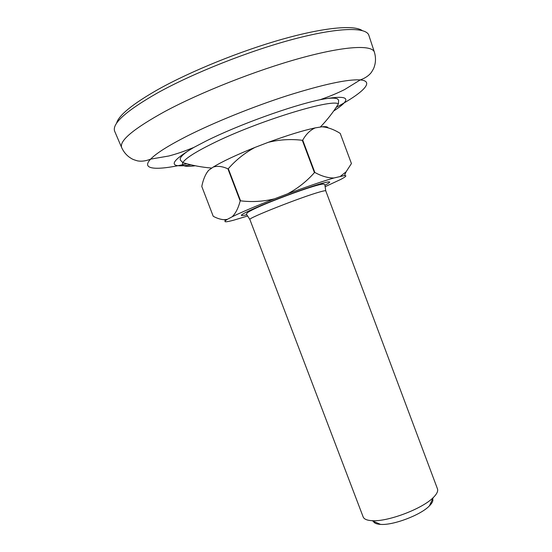 <?xml version="1.0" encoding="UTF-8"?>
<svg xmlns="http://www.w3.org/2000/svg" width="552" height="552" viewBox="0 0 552 552"><rect width="100%" height="100%" fill="white"/><g stroke="black" fill="none" stroke-linecap="round" stroke-linejoin="round"><path stroke-width="0.83" d="M116.541 123.358C118.528 115.43 132.37 104.135 158.065 89.472C190.723 71.208 240.624 50.956 282.534 39.151C324.5 27.331 354.142 24.826 362.188 30.539M368.936 35.569L368.791 35.142C365.928 26.91 338.286 27.324 293.657 39.123C249.131 50.887 192.889 73.216 157.037 93.198C126.035 110.98 111.897 123.641 114.63 131.176L114.809 131.597M333.67 111.014C353.535 98.111 349.057 94.337 320.236 99.677C328.509 97.966 334.208 97.676 337.348 98.808L338.604 100.14L338.431 103.852C331.041 98.587 256.004 121.778 212.209 143.699C194.959 152.269 185.175 158.583 182.843 162.64L182.843 162.647C181.277 166.076 185.396 167.111 195.208 165.752M432.878 499.567C433.016 501.106 432.133 502.934 430.222 505.046L429.352 505.949C420.631 515.092 393.141 525.476 380.556 524.393C376.492 524.138 374.083 523.096 373.324 521.26M363.154 516.913C364.044 519.135 366.983 520.391 371.986 520.681C387.594 521.978 422.48 508.799 433.334 497.497L434.417 496.386C437.17 493.343 438.184 490.825 437.46 488.837L325.763 190.833C325.611 190.502 323.741 190.84 320.146 191.855C302.241 196.698 246.689 218.626 249.877 219.51L363.154 516.913M325.066 186.728L340.681 179.455C345.89 176.716 347.16 175.412 344.476 175.55L333.981 177.979C322.444 181.332 307.002 186.604 287.661 193.8L274.427 198.844C255.5 206.234 241.41 212.209 232.164 216.777L227.293 219.385L224.209 219.703C220.69 219.503 217.026 218.357 213.217 216.26L201.79 186.459C203.122 179.662 205.378 174.301 208.546 170.375L213.182 167.097C222.118 161.612 236.042 155.057 254.955 147.432L268.231 142.333C287.675 135.205 303.352 130.389 315.247 127.885L322.009 126.787C325.742 126.429 327.715 126.76 327.95 127.781M228.307 168.684L227.935 168.857L240.182 200.983L240.555 200.825L228.307 168.684C235.911 159.99 244.791 152.911 254.955 147.432M322.009 126.787C327.888 127.264 333.953 129.465 340.218 133.391L351.438 163.564M314.433 172.617L314.847 172.479L302.724 140.153L302.31 140.284L314.433 172.617C306.739 181.311 297.818 188.377 287.661 193.8M206.427 173.3L208.546 170.375M227.293 219.385L225.727 220.42C223.381 222.318 226.072 222.228 233.806 220.158L247.682 215.97M213.182 167.097C217.467 165.717 222.387 166.304 227.935 168.857M302.724 140.153C306.036 134.177 310.21 130.086 315.247 127.885M268.231 142.333C279.443 139.587 290.8 138.904 302.31 140.284M240.182 200.983C238.326 208.09 235.656 213.355 232.164 216.777M274.427 198.844C263.256 201.549 251.967 202.204 240.555 200.825M351.445 163.53L346.09 171.81L340.48 176.26M333.981 177.979C328.178 178.082 321.795 176.247 314.847 172.479M336.182 107.357C362.761 93.102 375.256 81.178 360.256 79.916L344.51 89.624C336.285 93.723 328.84 96.538 327.184 97.145L320.236 99.677C291.408 105.715 238.298 124.89 206.089 141.022L193.731 147.481C168.581 162.529 167.718 168.325 191.151 164.862M374.497 52.516L374.346 52.012C375.643 56.228 375.843 60.389 374.932 64.494C374.063 67.261 374.477 67.475 371.261 72.547C368.764 75.727 365.093 78.184 360.256 79.916C347.636 79.115 323.355 84.352 287.399 95.62C252.899 106.729 213.81 122.551 186.804 136.234C168.194 145.749 156.14 153.38 150.648 159.121C140.229 169.988 157.486 170.671 186.852 163.785M368.791 35.142L374.346 52.012C371.758 44.664 344.579 45.975 300.405 58.146C256.321 70.283 200.424 92.356 164.572 111.656C133.549 128.802 119.232 140.746 121.626 147.508L121.84 147.991M322.968 99.105L323.824 98.394M246.744 214.756C236.159 217.219 241.272 213.99 262.09 205.061C282.293 196.615 311.321 186.169 323.23 183.016C331.207 180.959 331.786 181.691 324.962 185.196M114.63 131.176L121.626 147.508C123.434 151.531 126.035 154.781 129.437 157.265C131.921 158.762 131.749 159.197 137.517 160.873C141.498 161.612 145.873 161.025 150.648 159.121L168.877 155.988C177.758 153.629 185.203 150.813 186.845 150.178L193.731 147.481C186.397 151.669 181.925 155.222 180.318 158.141L180.262 159.97L182.843 162.647C192.324 165.49 201.977 167.297 211.802 168.07M320.312 127.063C327.163 119.991 333.208 112.249 338.431 103.852M429.352 505.949L433.334 497.497M380.556 524.393L371.986 520.681M249.877 219.51L246.613 214.487C246.123 214.204 246.634 213.431 248.138 212.161C252.699 209.45 260.42 205.924 271.301 201.577C289.834 194.166 312.342 186.086 321.388 184.299C323.341 183.871 324.507 184.078 324.88 184.913L325.763 190.833M225.727 220.42L224.209 219.703M344.476 175.55L346.09 171.81"/></g></svg>
